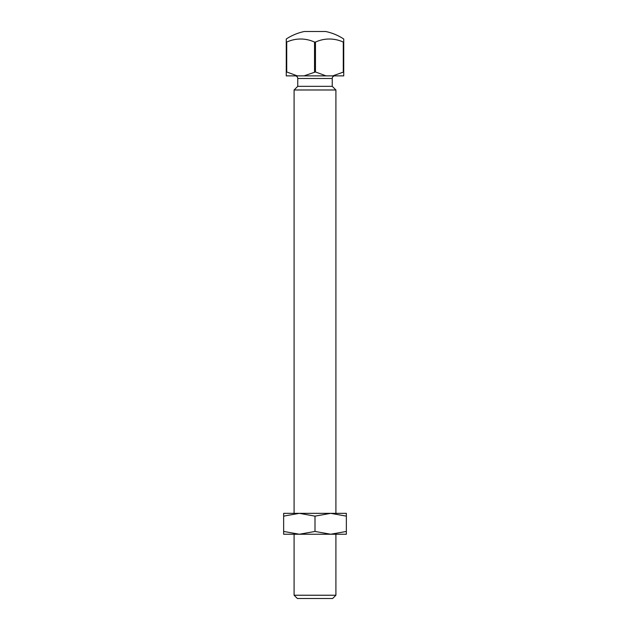 <?xml version="1.0" encoding="UTF-8"?>
<svg xmlns="http://www.w3.org/2000/svg" width="630" height="630" viewBox="0 0 630 630"><rect width="100%" height="100%" fill="white"/><g stroke="black" fill="none" stroke-linecap="round" stroke-linejoin="round"><path stroke-width="0.94" d="M335.908 595.232L332.64 598.5L297.36 598.5L294.092 595.232L335.908 595.232L335.908 534.24M335.908 513.34L335.908 89.988L294.092 89.988L294.092 513.34M294.092 595.232L294.092 534.24M335.908 89.988L332.246 86.334L297.754 86.334L294.092 89.988M332.246 86.334L332.246 78.49L297.754 78.49L297.754 86.334M295.139 75.876A2.614 2.614 0 0 1 297.754 78.49M334.861 75.876A2.614 2.614 0 0 0 332.246 78.49M343.279 71.962L343.279 42.076L343.744 42.076L343.744 39.013A52.258 52.258 0 0 0 325.671 31.5L304.329 31.5A52.258 52.258 0 0 0 286.256 39.013L286.256 42.076L286.721 42.076L286.721 71.962L297.266 75.876L343.744 75.876L343.744 71.962L332.734 75.876M343.279 42.076A43.651 37.8 90 0 0 315.465 42.076L314.535 42.076A43.651 37.8 -90 0 0 286.721 42.076M286.721 71.962L286.256 71.962L286.256 75.876L297.266 75.876M315.465 42.076L315.465 71.962L326.009 75.876M315.465 71.962L303.991 75.876M314.535 71.962L314.535 42.076M286.256 71.962L286.256 42.076M343.744 42.076L343.744 71.962M330.679 534.24L346.358 534.24L346.358 531.444L330.679 534.24L315 531.444L299.321 534.24L330.679 534.24M283.642 534.24L299.321 534.24L283.642 531.444L283.642 534.24M315 531.444L315 516.135L330.679 513.34L346.358 513.34L346.358 531.444M315 516.135L299.321 513.34L330.679 513.34L346.358 516.135M283.642 516.135L283.642 513.34L299.321 513.34L283.642 516.135L283.642 531.444"/></g></svg>
